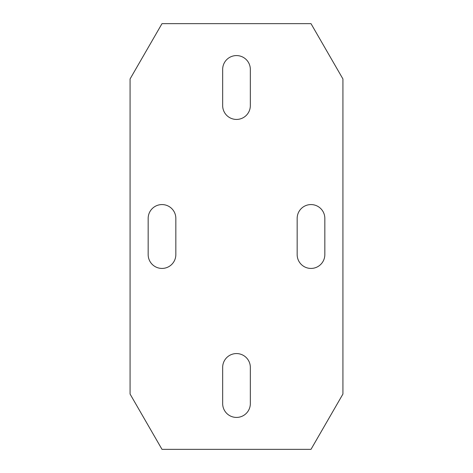 <?xml version="1.0" encoding="UTF-8"?>
<svg xmlns="http://www.w3.org/2000/svg" width="473" height="473" viewBox="0 0 473 473"><rect width="100%" height="100%" fill="white"/><g stroke="black" fill="none" stroke-linecap="round" stroke-linejoin="round"><path stroke-width="0.71" d="M236.5 417.423A13.835 13.835 0 0 0 250.335 403.587L250.335 367.403A13.835 13.835 0 0 0 236.5 353.568A13.835 13.835 0 0 0 222.665 367.403L222.665 403.587A13.835 13.835 0 0 0 236.5 417.423M236.5 119.433A13.835 13.835 0 0 0 250.335 105.597L250.335 69.413A13.835 13.835 0 0 0 236.5 55.578A13.835 13.835 0 0 0 222.665 69.413L222.665 105.597A13.835 13.835 0 0 0 236.5 119.433M162.003 268.428A13.835 13.835 0 0 0 175.838 254.592L175.838 218.408A13.835 13.835 0 0 0 162.003 204.573A13.835 13.835 0 0 0 148.167 218.408L148.167 254.592A13.835 13.835 0 0 0 162.003 268.428M310.998 268.428A13.835 13.835 0 0 0 324.833 254.592L324.833 218.408A13.835 13.835 0 0 0 310.998 204.573A13.835 13.835 0 0 0 297.162 218.408L297.162 254.592A13.835 13.835 0 0 0 310.998 268.428M342.925 394.05L342.925 78.95L310.998 23.65L162.003 23.65L130.075 78.95L130.075 394.05L162.003 449.35L310.998 449.35L342.925 394.05"/></g></svg>
